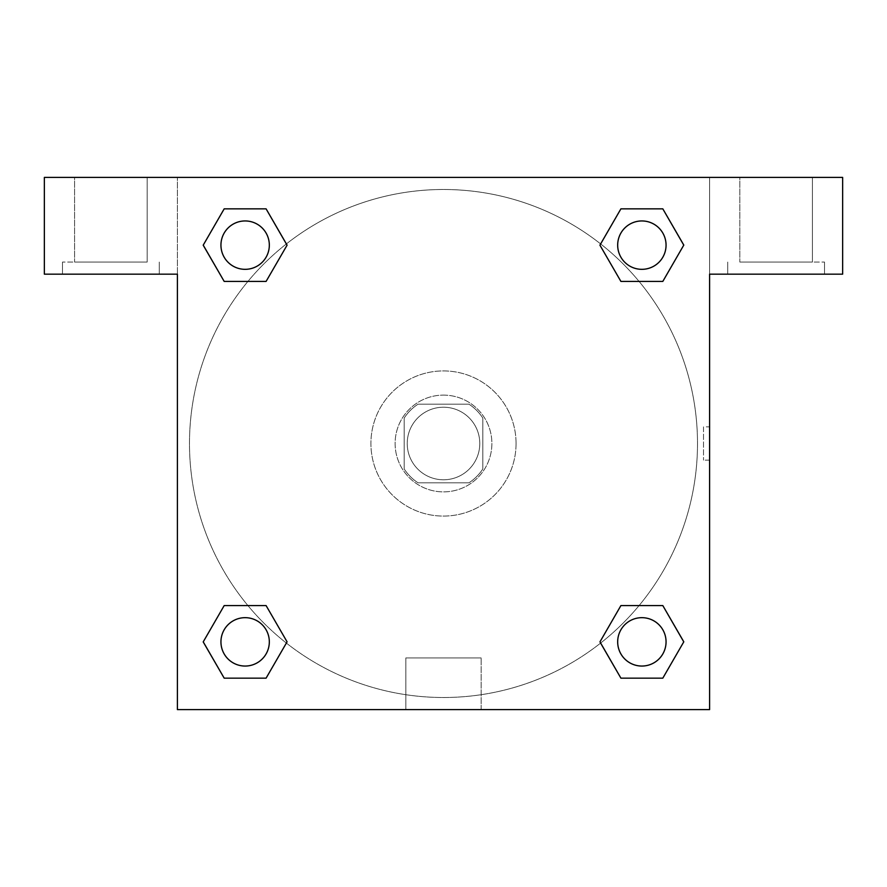<?xml version="1.0" encoding="UTF-8"?>
<svg xmlns="http://www.w3.org/2000/svg" width="887" height="887" viewBox="0 0 887 887"><rect width="100%" height="100%" fill="white"/><g stroke="black" fill="none" stroke-linecap="round" stroke-linejoin="round"><path stroke-width="0.67" stroke-dasharray="4.43 3.33" d="M479.789 443.5A36.289 36.289 0 0 0 425.361 412.078A36.289 36.289 0 0 0 425.361 474.922A36.289 36.289 0 0 0 479.789 443.5A36.289 36.289 0 0 0 425.361 412.078A36.289 36.289 0 0 0 425.361 474.922A36.289 36.289 0 0 0 479.789 443.5M468.957 482.805L418.043 482.805A46.834 46.834 0 0 1 404.195 468.957L404.195 418.043A46.834 46.834 0 0 1 418.043 404.195L468.957 404.195A46.834 46.834 0 0 1 482.805 418.043L482.805 468.957A46.834 46.834 0 0 1 468.957 482.805L418.043 482.805A46.834 46.834 0 0 1 404.195 468.957L404.195 418.043A46.834 46.834 0 0 1 418.043 404.195L468.957 404.195A46.834 46.834 0 0 1 482.805 418.043L482.805 468.957A46.834 46.834 0 0 1 468.957 482.805M443.5 395.114A48.386 48.386 0 0 1 485.4 467.693A48.386 48.386 0 0 1 401.6 467.693A48.386 48.386 0 0 1 443.5 395.114A48.386 48.386 0 0 0 395.114 443.5A48.386 48.386 0 0 0 443.5 491.886A48.386 48.386 0 0 0 491.886 443.5A48.386 48.386 0 0 0 443.5 395.114M516.068 443.5A72.568 72.568 0 0 0 407.211 380.645A72.568 72.568 0 0 0 407.211 506.355A72.568 72.568 0 0 0 516.068 443.5A72.568 72.568 0 0 0 407.211 380.645A72.568 72.568 0 0 0 407.211 506.355A72.568 72.568 0 0 0 516.068 443.5M620.911 281.423L599.967 245.134L620.911 281.423L599.967 245.134L620.911 208.844L662.811 208.844L683.766 245.134L662.811 281.423L639.072 281.423M662.811 208.844L620.911 208.844L599.967 245.134L620.911 208.844L662.811 208.844L683.766 245.134L662.811 281.423L683.766 245.134L662.811 208.844L683.81 245.111M639.072 605.577L662.811 605.577L639.072 605.577L662.811 605.577L683.766 641.866L662.811 678.156L620.911 678.156L600.61 643.086A254.004 254.004 0 0 1 243.925 600.632A254.004 254.004 0 0 1 286.346 243.947M683.81 641.833L662.811 605.577L683.766 641.866L662.811 678.156L620.911 678.156L599.967 641.866L620.911 605.577M247.928 281.423L224.189 281.423L247.928 281.423L224.189 281.423L203.234 245.134L224.234 281.39M224.234 208.877L203.234 245.134L224.189 281.423L203.234 245.134L224.189 208.844L266.089 208.844L224.189 208.844L266.089 208.844L287.033 245.134L266.033 208.877M224.189 208.844L203.19 245.111M177.4 177.4L709.6 177.4L709.6 709.6L177.4 709.6L177.4 177.4L44.35 177.4L842.65 177.4L709.6 177.4L709.6 274.161L709.6 177.4L44.35 177.4L44.35 274.161L177.4 274.161L177.4 177.4L177.4 274.161L44.35 274.161L44.35 177.4L44.35 274.161L177.4 274.161L177.4 177.4M266.089 605.577L287.033 641.866L266.089 605.577L287.033 641.866L266.089 678.156L224.189 678.156L203.19 641.889M224.189 678.156L203.234 641.866L224.189 678.156L266.089 678.156L287.033 641.866L266.089 678.156L224.189 678.156L203.234 641.866L224.189 605.577L247.928 605.577M177.4 460.131L177.4 426.869L177.411 460.131M177.4 709.6L177.4 274.161L177.4 709.6L709.6 709.6L177.4 709.6M110.875 274.161L62.489 274.161L110.875 274.161M110.875 262.064L62.489 262.064L110.875 262.064M74.586 262.064L147.164 262.064L74.586 262.064L147.164 262.064L74.586 262.064L74.586 177.4L147.164 177.4L147.164 262.064L147.164 177.4L74.586 177.4L147.164 177.4L74.586 177.4L74.586 262.064M405.836 709.6L481.164 709.6L405.836 709.6L405.836 657.932L481.164 657.932L405.836 657.932L481.164 657.932L405.836 657.932L405.836 709.6L481.164 709.6L405.836 709.6M709.6 426.869L709.589 460.131L709.6 426.869L709.6 460.131L709.6 426.869L703.502 426.869L703.502 460.131L703.502 426.869M709.6 274.161L709.6 709.6L709.6 274.161L842.65 274.161L709.6 274.161L709.6 177.4L709.6 274.161L842.65 274.161L842.65 177.4L709.6 177.4L709.6 274.161M776.125 274.161L727.739 274.161L776.125 274.161M776.125 262.064L824.511 262.064L776.125 262.064M739.836 262.064L812.414 262.064L739.836 262.064L812.414 262.064L739.836 262.064L739.836 177.4L812.414 177.4L812.414 262.064L812.414 177.4L739.836 177.4L812.414 177.4L739.836 177.4L739.836 262.064M842.65 274.161L842.65 177.4L842.65 274.161M443.5 177.4L426.869 177.4L443.5 177.411M269.326 245.134A24.193 24.193 0 0 0 233.037 224.189A24.193 24.193 0 0 0 233.037 266.089A24.193 24.193 0 0 0 269.326 245.134A24.193 24.193 0 0 0 233.037 224.189A24.193 24.193 0 0 0 233.037 266.089A24.193 24.193 0 0 0 269.326 245.134A24.193 24.193 0 0 0 233.037 224.189A24.193 24.193 0 0 0 233.037 266.089A24.193 24.193 0 0 0 269.326 245.134A24.193 24.193 0 0 0 233.037 224.189A24.193 24.193 0 0 0 233.037 266.089A24.193 24.193 0 0 0 269.326 245.134A24.193 24.193 0 0 0 233.037 224.189A24.193 24.193 0 0 0 233.037 266.089A24.193 24.193 0 0 0 269.326 245.134M666.059 245.134A24.193 24.193 0 0 0 629.77 224.189A24.193 24.193 0 0 0 629.77 266.089A24.193 24.193 0 0 0 666.059 245.134A24.193 24.193 0 0 0 629.77 224.189A24.193 24.193 0 0 0 629.77 266.089A24.193 24.193 0 0 0 666.059 245.134A24.193 24.193 0 0 0 629.77 224.189A24.193 24.193 0 0 0 629.77 266.089A24.193 24.193 0 0 0 666.059 245.134A24.193 24.193 0 0 0 629.77 224.189A24.193 24.193 0 0 0 629.77 266.089A24.193 24.193 0 0 0 666.059 245.134A24.193 24.193 0 0 0 629.77 224.189A24.193 24.193 0 0 0 629.77 266.089A24.193 24.193 0 0 0 666.059 245.134M269.326 641.866A24.193 24.193 0 0 0 233.037 620.911A24.193 24.193 0 0 0 233.037 662.811A24.193 24.193 0 0 0 269.326 641.866A24.193 24.193 0 0 0 233.037 620.911A24.193 24.193 0 0 0 233.037 662.811A24.193 24.193 0 0 0 269.326 641.866A24.193 24.193 0 0 0 233.037 620.911A24.193 24.193 0 0 0 233.037 662.811A24.193 24.193 0 0 0 269.326 641.866A24.193 24.193 0 0 0 233.037 620.911A24.193 24.193 0 0 0 233.037 662.811A24.193 24.193 0 0 0 269.326 641.866A24.193 24.193 0 0 0 233.037 620.911A24.193 24.193 0 0 0 233.037 662.811A24.193 24.193 0 0 0 269.326 641.866M666.059 641.866A24.193 24.193 0 0 0 629.77 620.911A24.193 24.193 0 0 0 629.77 662.811A24.193 24.193 0 0 0 666.059 641.866A24.193 24.193 0 0 1 641.866 666.059A24.193 24.193 0 0 1 617.674 641.866A24.193 24.193 0 0 1 641.866 617.674A24.193 24.193 0 0 1 666.059 641.866A24.193 24.193 0 0 0 629.77 620.911A24.193 24.193 0 0 0 629.77 662.811A24.193 24.193 0 0 0 666.059 641.866A24.193 24.193 0 0 0 629.77 620.911A24.193 24.193 0 0 0 629.77 662.811A24.193 24.193 0 0 0 666.059 641.866A24.193 24.193 0 0 0 629.77 620.911A24.193 24.193 0 0 0 629.77 662.811A24.193 24.193 0 0 0 666.059 641.866M600.654 643.053A254.004 254.004 0 0 0 697.504 443.5A254.004 254.004 0 0 0 316.493 223.524A254.004 254.004 0 0 0 316.493 663.476A254.004 254.004 0 0 0 697.504 443.5A254.004 254.004 0 0 0 286.39 243.914M460.131 177.4L426.869 177.4L460.131 177.411M266.089 281.423L287.033 245.134L266.089 281.423L287.033 245.134L266.089 208.844L287.033 245.134L266.033 281.39M620.911 678.156L599.967 641.866L620.911 678.156L662.811 678.156L683.766 641.866L662.811 605.577M203.234 641.866L224.189 605.577L203.234 641.866M159.261 274.161L159.261 262.064L159.261 274.161M62.489 274.161L62.489 262.064L62.489 274.161M481.164 709.6L481.164 657.932L481.164 709.6M709.6 460.131L703.502 460.131M824.511 274.161L824.511 262.064L824.511 274.161M727.739 274.161L727.739 262.064L727.739 274.161"/><path stroke-width="1.33" d="M662.811 208.844L620.911 208.844L662.811 208.844L683.766 245.134L662.811 281.423L620.911 281.423L639.072 281.423L620.911 281.423L599.922 245.167L620.911 208.844L662.811 208.844L683.81 245.111M662.811 605.577L620.911 605.577L662.811 605.577L683.766 641.866L662.811 678.156L620.911 678.156L599.967 641.866L620.911 605.577L662.811 605.577L683.81 641.833M600.654 643.053A254.004 254.004 0 0 1 600.61 643.086L620.911 678.156L662.811 678.156L620.911 678.156M247.928 281.423L224.189 281.423L266.089 281.423L247.928 281.423L266.089 281.423L287.078 245.167L266.089 281.423L224.189 281.423L203.19 245.167M224.189 678.156L266.089 678.156L224.189 678.156L203.234 641.866L224.189 605.577L266.089 605.577L247.928 605.577L266.089 605.577L287.078 641.833L266.089 678.156L224.189 678.156L203.19 641.889M842.65 177.4L44.35 177.4L44.35 274.161L177.4 274.161L177.4 709.6L709.6 709.6L709.6 274.161L842.65 274.161L842.65 177.4M224.189 281.423L203.234 245.134L224.189 208.844L266.089 208.844L287.078 245.111M266.089 605.577L287.078 641.833L266.089 605.577L224.189 605.577L247.928 605.577M620.911 281.423L599.922 245.167L620.911 281.423L662.811 281.423L639.072 281.423M666.059 641.866A24.193 24.193 0 0 0 629.77 620.911A24.193 24.193 0 0 0 629.77 662.811A24.193 24.193 0 0 0 666.059 641.866M269.326 641.866A24.193 24.193 0 0 0 233.037 620.911A24.193 24.193 0 0 0 233.037 662.811A24.193 24.193 0 0 0 269.326 641.866M666.059 245.134A24.193 24.193 0 0 0 629.77 224.189A24.193 24.193 0 0 0 629.77 266.089A24.193 24.193 0 0 0 666.059 245.134M266.089 208.844L224.189 208.844L266.089 208.844L287.033 245.134M269.326 245.134A24.193 24.193 0 0 0 233.037 224.189A24.193 24.193 0 0 0 233.037 266.089A24.193 24.193 0 0 0 269.326 245.134M620.911 605.577L639.072 605.577"/></g></svg>
